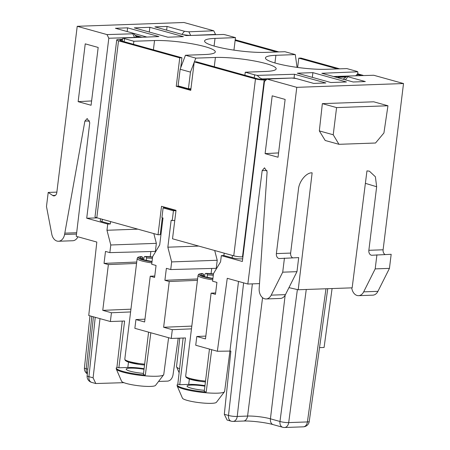 <?xml version="1.0" encoding="UTF-8"?>
<svg xmlns="http://www.w3.org/2000/svg" width="450" height="450" viewBox="0 0 450 450"><rect width="100%" height="100%" fill="white"/><g stroke="black" fill="none" stroke-linecap="round" stroke-linejoin="round"><path stroke-width="0.67" d="M203.625 276.435L203.794 275.068L203.181 273.847L201.876 273.527C197.049 274.281 198.911 274.613 198.028 275.451L185.67 376.11A16.588 2.565 7 0 0 205.526 381.066M213.469 273.892L205.588 273.392L204.874 274.224L204.564 276.727M213.469 273.904A15.553 2.402 -173 0 0 205.729 273.409L206.837 273.718L207.45 274.939L207.152 277.38M154.755 276.024L150.238 276.227L154.586 277.436L156.054 265.472L151.706 264.262L152.646 256.624L159.699 244.924L163.007 217.986L161.921 217.682L163.119 207.906L173.436 210.774L172.237 220.551L171.152 220.252L167.844 247.191L171.653 261.911L170.719 269.55L166.371 268.341L164.903 280.305L169.245 281.514L163.631 327.268L172.311 329.681L171.236 338.445L185.49 337.939L179.747 384.711L188.702 384.39A17.522 2.706 -173 0 1 204.964 385.622M171.236 338.445L134.859 328.331L135.934 319.567L144.619 321.981L150.238 276.227M110.599 221.58L110.306 223.965L107.736 224.055L106.971 230.265L110.784 244.986L109.845 252.63L105.497 251.421L104.029 263.379L108.377 264.589L102.758 310.348L111.442 312.761L110.368 321.525L124.622 321.013L118.879 367.785L127.834 367.47A17.522 2.706 -173 0 1 136.53 367.774A17.522 2.706 -173 0 1 144.096 368.702M110.368 321.525L88.74 315.512L96.817 242.049L76.241 236.329L89.752 122.704M332.083 288.551L324.09 347.462L319.534 347.625M227.087 420.019L224.314 414.298L230.884 351.067L217.356 351.264L195.727 345.251L196.808 336.488L205.487 338.906L211.106 293.147L215.454 294.356L216.922 282.398L212.574 281.188L213.514 273.544L220.567 261.849L221.333 255.634L242.353 261.478L264.454 81.506L267.002 79.059L296.792 87.339L276.379 253.592A4.146 2.942 -92 0 0 279.422 258.542A4.146 2.942 -92 0 0 279.534 258.536L298.699 257.597L296.966 271.671L282.713 272.177L284.439 258.103M78.142 101.661L91.08 105.261L98.179 47.453L85.236 43.852L78.142 101.661L91.609 100.935M149.861 27.315L134.297 27.872L167.839 37.198L183.403 36.641L149.861 27.315L149.282 32.04M312.907 72.641L297.338 73.198L330.885 82.524L346.449 81.968L312.907 72.641L312.328 77.361M190.828 89.679L178.447 86.237L176.254 86.316L190.749 90.343L194.243 61.875L196.436 61.796L244.89 75.263L245.261 72.214L265.725 71.449A36 5.563 7 0 0 276.165 68.85A36 5.563 7 0 0 265.815 63.557A36 5.563 7 0 0 215.409 57.465L195.806 58.129L185.456 55.254L204.857 54.529A36 5.563 7 0 0 215.291 51.93A36 5.563 7 0 0 204.941 46.637A36 5.563 7 0 0 154.541 40.545L133.864 41.248L133.493 44.297L181.946 57.763L179.752 57.842L118.519 40.821A6.221 0.962 -173 0 1 116.73 39.909L95.006 216.827A6.221 0.962 7 0 0 96.795 217.744L158.029 234.765L161.522 206.297L176.018 210.324L172.519 238.792L233.752 255.814A6.221 0.962 7 0 0 242.488 256.871L242.921 256.854M116.73 39.909A6.221 0.962 -173 0 1 118.558 39.459L122.529 39.313M135.9 36.253L139.826 37.344M135.191 35.37L141.981 37.254M122.445 39.999L120.729 40.061A3.111 0.478 7 0 0 119.818 40.286A3.111 0.478 7 0 0 120.712 40.742L133.493 44.297M158.029 234.765L160.222 234.686L162.298 217.789M163.637 206.882L163.513 207.889M221.333 255.634L223.881 255.538L232.149 257.839A6.221 0.962 7 0 0 240.806 258.891L242.679 258.834M292.219 78.03L294.047 78.159M267.002 79.059L291.887 78.036L296.291 78.559L313.701 83.402L325.845 82.969L294.502 74.256L257.276 75.381C259.509 77.856 261.382 79.037 262.901 78.919L291.409 78.052M294.502 74.256L294.069 77.974L295.616 78.401M265.101 153.636L278.038 157.23L285.137 99.422L272.199 95.828L265.101 153.636L278.567 152.91M336.577 107.595L322.346 103.641L319.337 130.905L325.198 140.49L338.968 144.315L375.525 143.016L383.923 132.964L387.956 105.767L336.577 107.595L333.231 134.769L338.968 144.315M322.346 103.641L373.725 101.807L387.956 105.767M333.231 134.769L319.337 130.905M292.641 257.811A4.146 2.942 88 0 1 290.632 253.086L298.434 189.529C298.901 181.496 306.433 172.322 312.131 172.845L298.221 289.755L352.153 287.837L366.958 170.888L369.405 171.174L375.401 176.794L376.656 186.744L368.854 250.296A4.146 2.942 -92 0 0 371.902 255.251A4.146 2.942 -92 0 0 372.009 255.24L391.174 254.301L389.447 268.374L377.927 291.341A9.332 6.615 -92 0 1 372.825 295.161L358.571 295.667A9.332 6.615 88 0 1 351.737 287.854M282.713 272.177L271.198 295.144A9.332 6.615 88 0 1 266.091 298.963A9.332 6.615 88 0 1 259.166 288.596L267.114 171.776L264.504 167.839L262.17 170.634L247.832 284.029L227.256 278.308L217.356 351.264M266.091 298.963L280.35 298.451A9.332 6.615 -92 0 0 285.452 294.637L296.966 271.671M259.498 283.613L247.832 284.029M285.154 295.189L270.433 418.821L279.973 421.47A6.221 1.057 7.5 0 0 288.697 422.595A6.221 4.41 88 0 1 284.586 427.5A6.221 6.221 0 0 1 282.696 427.275A6.221 4.281 -74.5 0 1 279.973 421.47L297.377 289.564M284.586 427.5L303.294 426.836A6.221 4.41 -92 0 0 307.406 421.931A6.221 1.012 7.9 0 0 309.234 421.476L327.752 288.703M389.447 268.374L375.188 268.886L363.673 291.853A9.332 6.615 88 0 1 358.571 295.667M375.188 268.886L376.92 254.807M385.121 254.514A4.146 2.942 88 0 1 383.108 249.789L403.521 83.537L296.792 87.339M365.383 183.341L376.656 186.744M190.052 35.471L183.111 34.706L186.278 35.584M297.641 67.449L298.783 58.151L337.5 68.912M339.705 68.839L300.977 58.072L298.783 58.151M191.323 35.432L215.544 34.436L213.744 30.78L183.954 22.5L77.22 26.302L56.807 192.555A4.146 2.942 -92 0 1 54.056 195.891A4.146 2.942 -92 0 1 52.689 195.474L48.206 192.431L56.863 192.122M48.206 192.431L46.479 206.505L51.778 234.152A9.332 6.615 88 0 0 58.5 241.251L72.754 240.744A9.332 6.615 -92 0 0 77.923 236.796M89.781 122.709L87.193 118.547L84.887 121.117L64.569 234.501A9.332 6.615 88 0 1 58.5 241.251M87.334 373.854A6.221 6.221 0 0 1 84.431 367.897A6.221 0.911 6.1 0 0 86.226 368.758A6.221 4.281 105.5 0 0 87.367 373.522M158.563 381.442L167.85 381.111C170.488 380.604 172.209 378.557 173.008 374.974L178.222 338.197M99.996 318.639L93.094 377.82L95.805 383.524L123.902 382.674M93.403 316.806L87.131 375.739A6.221 1.018 6.1 0 0 88.92 376.656L93.094 377.82M179.578 368.786A23.946 3.701 -173 0 1 176.591 366.868A23.946 3.701 -173 0 1 176.535 366.531L179.769 338.141M229.972 350.814L238.517 281.441M204.896 386.179A14.001 2.166 7 0 0 191.166 385.076A14.001 2.166 7 0 0 187.059 386.089A14.001 2.166 7 0 0 204.39 390.319M144.028 369.259A14.001 2.166 7 0 0 130.297 368.151A14.001 2.166 7 0 0 126.186 369.169A14.001 2.166 7 0 0 143.522 373.393M110.784 244.986L156.352 243.349L153.827 233.601M106.971 230.265L137.858 229.157M156.352 243.349L155.368 251.409L109.845 252.63M104.029 263.379L136.727 262.035M150.857 251.533L150.216 256.742M136.558 263.43L108.377 264.589M102.758 310.348L130.939 309.184M111.442 312.761L130.601 311.94M144.962 319.179L135.934 319.567M118.879 367.785L116.933 367.245L122.254 321.098M168.604 337.714L163.755 374.512A23.946 3.701 -173 0 1 163.62 374.827A23.946 3.701 -173 0 1 156.724 376.239A23.946 3.701 -173 0 1 123.109 372.189A23.946 3.701 -173 0 1 116.286 369.017A23.946 3.701 -173 0 1 116.224 368.679L116.308 367.959A23.951 3.701 -173 0 0 123.193 371.475A23.951 3.701 -173 0 0 145.316 375.137L143.37 374.597L148.584 332.145M116.308 367.959A23.951 3.701 -173 0 1 116.933 367.245M116.286 369.017L121.567 381.229A17.184 2.655 7 0 0 132.587 384.857A17.184 2.655 7 0 0 150.593 386.409A17.184 2.655 7 0 0 155.537 385.397L163.62 374.827M145.316 375.137L150.84 332.775M211.708 349.695L206.184 392.057L204.244 391.517L209.453 349.071M205.83 336.105L196.808 336.488M171.653 261.911L217.226 260.269L214.701 250.521M167.844 247.191L198.726 246.077M217.226 260.269L216.236 268.329L170.719 269.55M164.903 280.305L197.601 278.955M211.725 268.453L211.084 273.662M197.426 280.35L169.245 281.514M163.631 327.268L191.812 326.104M172.311 329.681L191.475 328.86M215.629 292.95L211.106 293.147M172.237 220.551L174.769 220.483M173.436 210.774L175.972 210.684L165.667 207.81L165.713 207.461M163.119 207.906L165.667 207.81M179.747 384.711L177.806 384.171L183.122 338.023M206.184 392.057A23.951 3.701 -173 0 1 184.067 388.395A23.951 3.701 -173 0 1 177.176 384.879A23.951 3.701 -173 0 1 177.806 384.171M177.154 385.937L182.436 398.149A17.184 2.655 7 0 0 193.455 401.782A17.184 2.655 7 0 0 211.461 403.335A17.184 2.655 7 0 0 216.411 402.317L224.488 391.748A23.946 3.701 -173 0 1 217.597 393.165A23.946 3.701 -173 0 1 183.982 389.115A23.946 3.701 -173 0 1 177.154 385.937A23.946 3.701 -173 0 1 177.097 385.599L177.176 384.879M229.978 350.82L224.629 391.433A23.946 3.701 -173 0 1 224.488 391.748M355.871 75.797L333.512 76.528M360.906 75.645A3.111 0.478 7 0 0 360.911 75.628A3.111 0.478 7 0 0 360.017 75.172L357.728 74.537M346.905 76.32L336.6 76.686A6.221 0.962 -173 0 0 334.974 76.933M357.812 73.873L362.211 75.094A6.221 0.962 -173 0 1 363.532 75.566M345.966 77.034L338.777 77.293A3.111 0.478 7 0 0 337.866 77.518A3.111 0.478 7 0 0 338.76 77.974L344.402 79.543L343.704 78.806M235.215 39.791L278.837 51.919M235.131 40.455L276.632 51.992M233.944 50.13L235.479 37.626L226.125 35.027A6.221 0.962 -173 0 0 223.464 34.459L186.238 35.584L154.896 26.876L167.046 26.443L184.455 31.281L188.859 31.804L190.699 35.46M167.046 26.443L166.657 30.144M213.744 30.78L188.859 31.804M235.479 37.626L215.021 38.391A36 5.563 7 0 0 204.581 40.989A36 5.563 7 0 0 214.931 46.282A36 5.563 7 0 0 265.337 52.374L284.934 51.711L295.29 54.585L297.067 67.371M295.29 54.585L275.889 55.311A36 5.563 7 0 0 265.449 57.909A36 5.563 7 0 0 275.799 63.203A36 5.563 7 0 0 326.205 69.3L346.877 68.597L356.237 71.196A6.221 0.962 -173 0 1 357.795 71.803L321.834 73.282L353.177 81.996L365.321 81.562L347.912 76.719L345.347 79.847M355.899 75.606L357.863 73.524L357.795 71.803M403.521 83.537L373.731 75.257L347.974 76.039L347.102 76.196L347.912 76.719M243.619 282.859L228.482 415.457A6.221 1.063 6.5 0 0 237.229 416.436A6.221 4.41 88 0 1 233.111 421.408M288.962 287.64L298.221 289.755M224.173 253.153L223.881 255.538M190.952 88.672L188.421 88.757L190.463 72.112L194.181 62.387M194.377 61.869L195.806 58.129M190.463 72.112L180.146 69.244L185.456 55.254M188.421 88.757L178.104 85.888L180.146 69.244M146.886 37.057L133.324 33.283M122.518 39.381L122.951 38.042L158.912 36.562L127.569 27.849L127.176 31.573M127.569 27.849L115.419 28.282L132.829 33.12L133.661 33.491L132.773 33.801L107.01 34.582L108.81 38.239L86.715 218.211L97.318 217.89M108.81 38.239L134.533 37.457L136.333 36.996M107.736 224.055L86.715 218.211M100.491 218.773L100.249 220.753A6.221 0.962 7 0 0 102.038 221.664L110.306 223.965M133.864 41.248L124.509 38.644A6.221 0.962 -173 0 1 122.951 38.042M176.254 86.316L179.752 57.842M180.72 67.731L181.946 57.763M194.243 61.875L255.476 78.896A6.221 0.962 -173 0 0 264.212 79.948L266.147 79.881M244.89 75.263L257.67 78.817A3.111 0.478 7 0 0 262.035 79.341L266.884 79.172M245.261 72.214L254.621 74.812A6.221 0.962 -173 0 0 257.276 75.381M77.22 26.302L107.01 34.582M142.757 259.515L142.926 258.148L142.312 256.928L141.007 256.601C136.181 257.355 138.043 257.692 137.16 258.531L124.802 359.19A16.588 2.565 7 0 0 144.653 364.146M152.572 257.22A14.001 2.166 7 0 0 145.963 256.798L144.861 256.489A15.553 2.402 -173 0 1 152.601 256.984L144.72 256.472L144 257.304L143.696 259.808M145.963 256.798L146.576 258.019L146.278 260.46M212.743 279.832A16.588 2.565 -173 0 1 198.028 275.451M212.884 278.651A15.553 2.402 -173 0 1 202.078 273.544M213.441 274.146A14.001 2.166 7 0 0 206.837 273.718M203.181 273.847A14.001 2.166 7 0 0 212.917 278.415L204.57 276.727L201.544 275.473L201.634 275.895M213.294 275.321A12.96 2.002 7 0 0 207.45 274.939M203.794 275.068A12.96 2.002 7 0 0 201.774 275.648M186.609 377.134A15.553 2.402 7 0 0 205.419 381.921M118.519 40.821L96.795 217.744M120.729 40.061L120.651 40.725M262.901 78.919L262.856 79.312M276.379 253.592L290.632 253.086M271.198 295.144L285.452 294.637M267.013 170.471L262.192 170.64M306.259 289.474L288.697 422.595L307.406 421.931L325.98 288.771M270.433 418.821A6.221 4.281 105.5 0 0 273.161 424.626C265.798 422.477 250.841 420.683 243.456 421.043A6.221 4.41 -92 0 0 247.579 416.064A16.279 2.514 -173 0 1 270.433 418.821M252.36 283.866L237.229 416.436L247.579 416.064L262.569 297.692M363.673 291.853L377.927 291.341M368.854 250.296L383.108 249.789M52.689 195.474L55.395 195.379M64.569 234.501L76.511 234.073M76.669 232.734L64.822 233.156M89.634 120.949L84.887 121.117M95.237 317.317L88.92 376.656A6.221 4.281 105.5 0 0 91.654 382.387L95.794 383.541M91.794 316.361L86.226 368.758L87.829 369.202M224.314 414.298L228.482 415.457A6.221 4.281 -74.5 0 0 231.216 421.189L227.076 420.036M127.834 367.47L128.486 362.137M188.702 384.39L189.36 379.058M359.955 75.673L360.017 75.172M338.777 77.293L338.692 77.957M181.884 34.408L184.455 31.281M215.021 38.391L214.082 46.041M275.889 55.311L274.95 62.961M214.268 66.752L215.409 57.465M153.399 49.832L154.541 40.545M134.533 37.457L132.773 33.801M124.509 38.644L124.138 41.693M102.33 219.279L102.038 221.664M233.752 255.814L255.476 78.896M264.212 79.948L242.488 256.871M232.149 257.839L232.442 255.454M254.244 77.867L254.621 74.812M151.869 262.907A16.588 2.565 -173 0 1 137.16 258.531M152.016 261.731A15.553 2.402 -173 0 1 141.204 256.618M142.312 256.928A14.001 2.166 7 0 0 152.044 261.489L143.702 259.808L140.67 258.553L140.76 258.969M152.426 258.396A12.96 2.002 7 0 0 146.576 258.019M142.926 258.148A12.96 2.002 7 0 0 140.901 258.727M125.741 360.214A15.553 2.402 7 0 0 144.551 365.001L139.297 364.427L128.638 362.188L125.269 360.484L124.802 359.19M205.419 381.932L200.166 381.347L189.506 379.108L186.137 377.404L185.67 376.11M303.294 426.836A6.221 6.221 0 0 0 309.24 421.453M282.696 427.275L273.161 424.626M87.137 375.711A6.221 6.221 0 0 0 91.654 382.387M84.431 367.914L89.961 315.849M179.123 372.713L176.591 366.868M343.558 78.936L343.513 79.296M357.576 75.746L357.801 73.907M347.068 76.196L343.654 78.795M231.216 421.189A6.221 6.221 0 0 0 233.123 421.408M243.456 421.043L233.106 421.414M133.695 33.497L136.378 36.849M136.44 37.001L136.378 37.485M122.299 41.186L122.546 39.139"/></g></svg>
